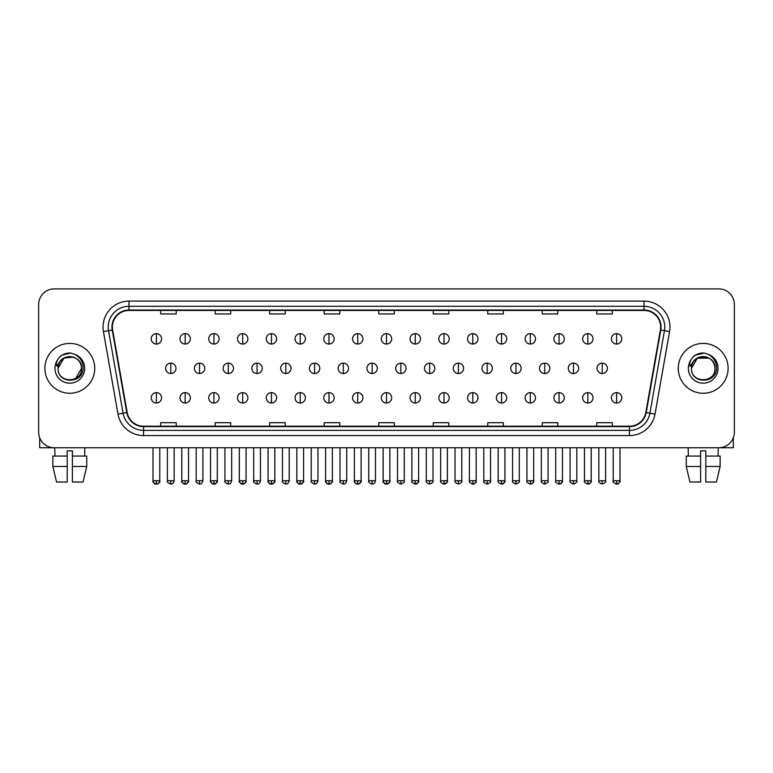 <?xml version="1.0" encoding="UTF-8"?>
<svg xmlns="http://www.w3.org/2000/svg" width="773" height="773" viewBox="0 0 773 773"><rect width="100%" height="100%" fill="white"/><g stroke="black" fill="none" stroke-linecap="round" stroke-linejoin="round"><path stroke-width="1.16" d="M44.882 368.325A24.92 24.92 0 0 0 69.802 393.254A24.92 24.92 0 0 0 94.721 368.325A24.92 24.92 0 0 0 69.802 343.405A24.92 24.92 0 0 0 44.882 368.325A24.92 24.92 0 0 0 69.802 393.254A24.92 24.92 0 0 0 94.721 368.325A24.92 24.92 0 0 0 69.802 343.405A24.92 24.92 0 0 0 44.882 368.325M678.279 368.325A24.92 24.92 0 0 0 703.198 393.254A24.92 24.92 0 0 0 728.118 368.325A24.92 24.92 0 0 0 703.198 343.405A24.92 24.92 0 0 0 678.279 368.325A24.92 24.92 0 0 0 703.198 393.254A24.92 24.92 0 0 0 728.118 368.325A24.92 24.92 0 0 0 703.198 343.405A24.92 24.92 0 0 0 678.279 368.325M112.375 327.056A16.61 16.61 0 0 1 128.985 310.437L644.015 310.437A16.61 16.61 0 0 1 660.374 329.936L645.822 412.492A16.61 16.61 0 0 1 629.454 426.213L143.546 426.213A16.61 16.61 0 0 1 127.178 412.492L112.626 329.936A16.61 16.61 0 0 1 112.375 327.056M111.959 327.056A17.025 17.025 0 0 0 112.22 330.013L126.772 412.56A17.025 17.025 0 0 0 143.546 426.628L629.454 426.628A17.025 17.025 0 0 0 646.228 412.56L660.78 330.013A17.025 17.025 0 0 0 644.015 310.021L128.985 310.021A17.025 17.025 0 0 0 111.959 327.056M103.427 331.559A25.963 25.963 0 0 1 128.985 301.093L644.015 301.093A25.963 25.963 0 0 1 669.573 331.559L655.021 414.115A25.963 25.963 0 0 1 629.454 435.566L143.546 435.566A25.963 25.963 0 0 1 117.979 414.115L103.427 331.559L108.539 330.66A20.765 20.765 0 0 1 128.985 306.292L644.015 306.292A20.765 20.765 0 0 1 664.461 330.66L649.909 413.207A20.765 20.765 0 0 1 629.454 430.368L143.546 430.368A20.765 20.765 0 0 1 123.091 413.207L108.539 330.66A20.765 20.765 0 0 1 108.22 327.056M734.35 304.465A15.576 15.576 0 0 0 718.774 288.899L54.226 288.899A15.576 15.576 0 0 0 38.65 304.465L38.65 432.184A15.576 15.576 0 0 0 54.226 447.76L718.774 447.76A15.576 15.576 0 0 0 734.35 432.184L734.35 304.465L734.35 432.184M378.712 310.437L378.712 313.954L394.288 313.954L394.288 310.437M324.196 310.437L324.196 313.954L339.772 313.954L339.772 310.437M269.68 310.437L269.68 313.954L285.256 313.954L285.256 310.437M215.174 310.437L215.174 313.954L230.75 313.954L230.75 310.437M160.658 310.437L160.658 313.954L176.234 313.954L176.234 310.437M433.228 310.437L433.228 313.954L448.804 313.954L448.804 310.437M487.744 310.437L487.744 313.954L503.32 313.954L503.32 310.437M542.25 310.437L542.25 313.954L557.826 313.954L557.826 310.437M596.766 310.437L596.766 313.954L612.342 313.954L612.342 310.437M394.288 426.213L394.288 422.705L378.712 422.705L378.712 426.213M339.772 426.213L339.772 422.705L324.196 422.705L324.196 426.213M285.256 426.213L285.256 422.705L269.68 422.705L269.68 426.213M230.75 426.213L230.75 422.705L215.174 422.705L215.174 426.213M176.234 426.213L176.234 422.705L160.658 422.705L160.658 426.213M448.804 426.213L448.804 422.705L433.228 422.705L433.228 426.213M503.32 426.213L503.32 422.705L487.744 422.705L487.744 426.213M557.826 426.213L557.826 422.705L542.25 422.705L542.25 426.213M612.342 426.213L612.342 422.705L596.766 422.705L596.766 426.213M38.65 304.465L38.65 432.184M718.774 288.899L54.226 288.899M54.226 447.76L718.774 447.76M156.397 333.646A5.189 5.189 0 0 0 151.208 338.835A5.189 5.189 0 0 0 156.397 344.033A5.189 5.189 0 0 0 161.596 338.835A5.189 5.189 0 0 0 156.397 333.646L156.397 344.033A5.189 5.189 0 0 0 161.596 338.835A5.189 5.189 0 0 0 156.397 333.646M170.785 363.136A5.189 5.189 0 0 0 165.586 368.325A5.189 5.189 0 0 0 170.785 373.523A5.189 5.189 0 0 0 175.973 368.325A5.189 5.189 0 0 0 170.785 363.136L170.785 373.523A5.189 5.189 0 0 0 175.973 368.325A5.189 5.189 0 0 0 170.785 363.136M156.397 392.626A5.189 5.189 0 0 0 151.208 397.815A5.189 5.189 0 0 0 156.397 403.013A5.189 5.189 0 0 0 161.596 397.815A5.189 5.189 0 0 0 156.397 392.626L156.397 403.013A5.189 5.189 0 0 0 161.596 397.815A5.189 5.189 0 0 0 156.397 392.626M185.162 333.646A5.189 5.189 0 0 0 179.974 338.835A5.189 5.189 0 0 0 185.162 344.033A5.189 5.189 0 0 0 190.351 338.835A5.189 5.189 0 0 0 185.162 333.646L185.162 344.033A5.189 5.189 0 0 0 190.351 338.835A5.189 5.189 0 0 0 185.162 333.646M213.928 333.646A5.189 5.189 0 0 0 208.729 338.835A5.189 5.189 0 0 0 213.928 344.033A5.189 5.189 0 0 0 219.117 338.835A5.189 5.189 0 0 0 213.928 333.646L213.928 344.033A5.189 5.189 0 0 0 219.117 338.835A5.189 5.189 0 0 0 213.928 333.646M242.683 333.646A5.189 5.189 0 0 0 237.495 338.835A5.189 5.189 0 0 0 242.683 344.033A5.189 5.189 0 0 0 247.882 338.835A5.189 5.189 0 0 0 242.683 333.646L242.683 344.033A5.189 5.189 0 0 0 247.882 338.835A5.189 5.189 0 0 0 242.683 333.646M271.449 333.646A5.189 5.189 0 0 0 266.26 338.835A5.189 5.189 0 0 0 271.449 344.033A5.189 5.189 0 0 0 276.637 338.835A5.189 5.189 0 0 0 271.449 333.646L271.449 344.033A5.189 5.189 0 0 0 276.637 338.835A5.189 5.189 0 0 0 271.449 333.646M199.54 363.136A5.189 5.189 0 0 0 194.352 368.325A5.189 5.189 0 0 0 199.54 373.523A5.189 5.189 0 0 0 204.739 368.325A5.189 5.189 0 0 0 199.54 363.136L199.54 373.523A5.189 5.189 0 0 0 204.739 368.325A5.189 5.189 0 0 0 199.54 363.136M228.306 363.136A5.189 5.189 0 0 0 223.117 368.325A5.189 5.189 0 0 0 228.306 373.523A5.189 5.189 0 0 0 233.494 368.325A5.189 5.189 0 0 0 228.306 363.136L228.306 373.523A5.189 5.189 0 0 0 233.494 368.325A5.189 5.189 0 0 0 228.306 363.136M257.071 363.136A5.189 5.189 0 0 0 251.872 368.325A5.189 5.189 0 0 0 257.071 373.523A5.189 5.189 0 0 0 262.26 368.325A5.189 5.189 0 0 0 257.071 363.136L257.071 373.523A5.189 5.189 0 0 0 262.26 368.325A5.189 5.189 0 0 0 257.071 363.136M58.603 364.798L58.052 368.325C57.405 384.268 83.194 383.978 83.107 368.325C83.155 361.851 80.266 357.155 74.44 354.218L70.932 353.068C66.7 352.817 62.971 354.063 59.734 356.797L57.617 359.832C56.332 362.006 56.052 364.122 56.777 366.16L60.555 360.566C64.072 357.039 68.266 355.88 73.126 357.078A11.74 11.74 0 0 0 58.603 364.798M58.062 368.325L63.937 358.16L73.135 357.078C78.373 358.943 81.175 362.692 81.542 368.325C82.257 383.466 57.347 383.466 58.062 368.325C57.347 353.184 82.257 353.184 81.542 368.325L75.667 378.49M60.178 356.43L64.217 354.082M65.222 353.725L69.58 353.029M70.836 353.058L62.149 355.078L59.772 356.768L62.149 355.078L69.918 353.019L62.149 355.078L59.772 356.768L62.149 355.078L69.918 353.019M692.009 364.798L691.449 368.325C690.801 384.268 716.59 383.978 716.503 368.325C716.552 361.851 713.663 357.155 707.836 354.218L704.329 353.068C700.096 352.817 696.367 354.063 693.139 356.797L691.023 359.832C689.729 362.006 689.448 364.122 690.173 366.16L693.951 360.566C697.478 357.039 701.662 355.88 706.522 357.078A11.74 11.74 0 0 0 692.009 364.798M714.938 368.325C715.653 383.466 690.743 383.466 691.458 368.325C690.743 353.184 715.653 353.184 714.938 368.325C714.571 362.692 711.769 358.943 706.522 357.078M691.458 368.325L697.333 358.16L709.063 358.16M693.574 356.43L697.613 354.082M698.618 353.725L702.976 353.029M704.232 353.058L695.545 355.078L693.168 356.768L695.545 355.078L703.324 353.019L695.545 355.078L693.168 356.768L695.545 355.078L703.324 353.019M39.684 437.779L39.684 447.76L99.91 447.76M733.316 437.779L733.316 447.76L673.09 447.76M52.864 456.07L52.864 466.457L56.555 482.033L52.864 466.457L52.864 456.07L67.203 456.07L67.203 450.881L72.401 450.881L72.401 456.07L86.74 456.07L86.74 466.457L83.049 482.033L86.74 466.457L72.401 466.457L72.401 456.07L72.401 482.033L83.049 482.033M84.856 447.76L84.634 456.07M67.203 456.07L67.203 482.033L56.555 482.033M52.864 466.457L67.203 466.457M54.748 447.76L54.97 456.07M686.26 456.07L686.26 466.457L689.951 482.033L686.26 466.457L686.26 456.07L700.599 456.07L700.599 450.881L705.797 450.881L705.797 456.07L720.136 456.07L720.136 466.457L716.445 482.033L720.136 466.457L705.797 466.457L705.797 456.07M718.252 447.76L718.03 456.07M700.599 456.07L700.599 482.033L689.951 482.033M686.26 466.457L700.599 466.457M716.445 482.033L705.797 482.033L705.797 466.457M688.144 447.76L688.366 456.07M300.214 333.646A5.189 5.189 0 0 0 295.025 338.835A5.189 5.189 0 0 0 300.214 344.033A5.189 5.189 0 0 0 305.403 338.835A5.189 5.189 0 0 0 300.214 333.646L300.214 344.033A5.189 5.189 0 0 0 305.403 338.835A5.189 5.189 0 0 0 300.214 333.646M328.979 333.646A5.189 5.189 0 0 0 323.781 338.835A5.189 5.189 0 0 0 328.979 344.033A5.189 5.189 0 0 0 334.168 338.835A5.189 5.189 0 0 0 328.979 333.646L328.979 344.033A5.189 5.189 0 0 0 334.168 338.835A5.189 5.189 0 0 0 328.979 333.646M357.735 333.646A5.189 5.189 0 0 0 352.546 338.835A5.189 5.189 0 0 0 357.735 344.033A5.189 5.189 0 0 0 362.933 338.835A5.189 5.189 0 0 0 357.735 333.646L357.735 344.033A5.189 5.189 0 0 0 362.933 338.835A5.189 5.189 0 0 0 357.735 333.646M285.826 363.136A5.189 5.189 0 0 0 280.638 368.325A5.189 5.189 0 0 0 285.826 373.523A5.189 5.189 0 0 0 291.025 368.325A5.189 5.189 0 0 0 285.826 363.136L285.826 373.523A5.189 5.189 0 0 0 291.025 368.325A5.189 5.189 0 0 0 285.826 363.136M314.592 363.136A5.189 5.189 0 0 0 309.403 368.325A5.189 5.189 0 0 0 314.592 373.523A5.189 5.189 0 0 0 319.79 368.325A5.189 5.189 0 0 0 314.592 363.136L314.592 373.523A5.189 5.189 0 0 0 319.79 368.325A5.189 5.189 0 0 0 314.592 363.136M343.357 363.136A5.189 5.189 0 0 0 338.168 368.325A5.189 5.189 0 0 0 343.357 373.523A5.189 5.189 0 0 0 348.546 368.325A5.189 5.189 0 0 0 343.357 363.136L343.357 373.523A5.189 5.189 0 0 0 348.546 368.325A5.189 5.189 0 0 0 343.357 363.136M386.5 333.646A5.189 5.189 0 0 0 381.311 338.835A5.189 5.189 0 0 0 386.5 344.033A5.189 5.189 0 0 0 391.689 338.835A5.189 5.189 0 0 0 386.5 333.646L386.5 344.033A5.189 5.189 0 0 0 391.689 338.835A5.189 5.189 0 0 0 386.5 333.646M415.265 333.646A5.189 5.189 0 0 0 410.067 338.835A5.189 5.189 0 0 0 415.265 344.033A5.189 5.189 0 0 0 420.454 338.835A5.189 5.189 0 0 0 415.265 333.646L415.265 344.033A5.189 5.189 0 0 0 420.454 338.835A5.189 5.189 0 0 0 415.265 333.646M444.021 333.646A5.189 5.189 0 0 0 438.832 338.835A5.189 5.189 0 0 0 444.021 344.033A5.189 5.189 0 0 0 449.219 338.835A5.189 5.189 0 0 0 444.021 333.646L444.021 344.033A5.189 5.189 0 0 0 449.219 338.835A5.189 5.189 0 0 0 444.021 333.646M472.786 333.646A5.189 5.189 0 0 0 467.597 338.835A5.189 5.189 0 0 0 472.786 344.033A5.189 5.189 0 0 0 477.975 338.835A5.189 5.189 0 0 0 472.786 333.646L472.786 344.033A5.189 5.189 0 0 0 477.975 338.835A5.189 5.189 0 0 0 472.786 333.646M501.551 333.646A5.189 5.189 0 0 0 496.363 338.835A5.189 5.189 0 0 0 501.551 344.033A5.189 5.189 0 0 0 506.74 338.835A5.189 5.189 0 0 0 501.551 333.646L501.551 344.033A5.189 5.189 0 0 0 506.74 338.835A5.189 5.189 0 0 0 501.551 333.646M372.122 363.136A5.189 5.189 0 0 0 366.924 368.325A5.189 5.189 0 0 0 372.122 373.523A5.189 5.189 0 0 0 377.311 368.325A5.189 5.189 0 0 0 372.122 363.136L372.122 373.523A5.189 5.189 0 0 0 377.311 368.325A5.189 5.189 0 0 0 372.122 363.136M400.878 363.136A5.189 5.189 0 0 0 395.689 368.325A5.189 5.189 0 0 0 400.878 373.523A5.189 5.189 0 0 0 406.076 368.325A5.189 5.189 0 0 0 400.878 363.136L400.878 373.523A5.189 5.189 0 0 0 406.076 368.325A5.189 5.189 0 0 0 400.878 363.136M429.643 363.136A5.189 5.189 0 0 0 424.454 368.325A5.189 5.189 0 0 0 429.643 373.523A5.189 5.189 0 0 0 434.832 368.325A5.189 5.189 0 0 0 429.643 363.136L429.643 373.523A5.189 5.189 0 0 0 434.832 368.325A5.189 5.189 0 0 0 429.643 363.136M458.408 363.136A5.189 5.189 0 0 0 453.21 368.325A5.189 5.189 0 0 0 458.408 373.523A5.189 5.189 0 0 0 463.597 368.325A5.189 5.189 0 0 0 458.408 363.136L458.408 373.523A5.189 5.189 0 0 0 463.597 368.325A5.189 5.189 0 0 0 458.408 363.136M487.174 363.136A5.189 5.189 0 0 0 481.975 368.325A5.189 5.189 0 0 0 487.174 373.523A5.189 5.189 0 0 0 492.362 368.325A5.189 5.189 0 0 0 487.174 363.136L487.174 373.523A5.189 5.189 0 0 0 492.362 368.325A5.189 5.189 0 0 0 487.174 363.136M530.317 333.646A5.189 5.189 0 0 0 525.118 338.835A5.189 5.189 0 0 0 530.317 344.033A5.189 5.189 0 0 0 535.505 338.835A5.189 5.189 0 0 0 530.317 333.646L530.317 344.033A5.189 5.189 0 0 0 535.505 338.835A5.189 5.189 0 0 0 530.317 333.646M559.072 333.646A5.189 5.189 0 0 0 553.883 338.835A5.189 5.189 0 0 0 559.072 344.033A5.189 5.189 0 0 0 564.271 338.835A5.189 5.189 0 0 0 559.072 333.646L559.072 344.033A5.189 5.189 0 0 0 564.271 338.835A5.189 5.189 0 0 0 559.072 333.646M587.838 333.646A5.189 5.189 0 0 0 582.649 338.835A5.189 5.189 0 0 0 587.838 344.033A5.189 5.189 0 0 0 593.026 338.835A5.189 5.189 0 0 0 587.838 333.646L587.838 344.033A5.189 5.189 0 0 0 593.026 338.835A5.189 5.189 0 0 0 587.838 333.646M616.603 333.646A5.189 5.189 0 0 0 611.404 338.835A5.189 5.189 0 0 0 616.603 344.033A5.189 5.189 0 0 0 621.792 338.835A5.189 5.189 0 0 0 616.603 333.646L616.603 344.033A5.189 5.189 0 0 0 621.792 338.835A5.189 5.189 0 0 0 616.603 333.646M515.929 363.136A5.189 5.189 0 0 0 510.74 368.325A5.189 5.189 0 0 0 515.929 373.523A5.189 5.189 0 0 0 521.128 368.325A5.189 5.189 0 0 0 515.929 363.136L515.929 373.523A5.189 5.189 0 0 0 521.128 368.325A5.189 5.189 0 0 0 515.929 363.136M544.694 363.136A5.189 5.189 0 0 0 539.506 368.325A5.189 5.189 0 0 0 544.694 373.523A5.189 5.189 0 0 0 549.883 368.325A5.189 5.189 0 0 0 544.694 363.136L544.694 373.523A5.189 5.189 0 0 0 549.883 368.325A5.189 5.189 0 0 0 544.694 363.136M573.46 363.136A5.189 5.189 0 0 0 568.261 368.325A5.189 5.189 0 0 0 573.46 373.523A5.189 5.189 0 0 0 578.648 368.325A5.189 5.189 0 0 0 573.46 363.136L573.46 373.523A5.189 5.189 0 0 0 578.648 368.325A5.189 5.189 0 0 0 573.46 363.136M602.215 363.136A5.189 5.189 0 0 0 597.027 368.325A5.189 5.189 0 0 0 602.215 373.523A5.189 5.189 0 0 0 607.414 368.325A5.189 5.189 0 0 0 602.215 363.136L602.215 373.523A5.189 5.189 0 0 0 607.414 368.325A5.189 5.189 0 0 0 602.215 363.136M185.162 392.626A5.189 5.189 0 0 0 179.974 397.815A5.189 5.189 0 0 0 185.162 403.013A5.189 5.189 0 0 0 190.351 397.815A5.189 5.189 0 0 0 185.162 392.626L185.162 403.013A5.189 5.189 0 0 0 190.351 397.815A5.189 5.189 0 0 0 185.162 392.626M213.928 392.626A5.189 5.189 0 0 0 208.729 397.815A5.189 5.189 0 0 0 213.928 403.013A5.189 5.189 0 0 0 219.117 397.815A5.189 5.189 0 0 0 213.928 392.626L213.928 403.013A5.189 5.189 0 0 0 219.117 397.815A5.189 5.189 0 0 0 213.928 392.626M242.683 392.626A5.189 5.189 0 0 0 237.495 397.815A5.189 5.189 0 0 0 242.683 403.013A5.189 5.189 0 0 0 247.882 397.815A5.189 5.189 0 0 0 242.683 392.626L242.683 403.013A5.189 5.189 0 0 0 247.882 397.815A5.189 5.189 0 0 0 242.683 392.626M271.449 392.626A5.189 5.189 0 0 0 266.26 397.815A5.189 5.189 0 0 0 271.449 403.013A5.189 5.189 0 0 0 276.637 397.815A5.189 5.189 0 0 0 271.449 392.626L271.449 403.013A5.189 5.189 0 0 0 276.637 397.815A5.189 5.189 0 0 0 271.449 392.626M300.214 392.626A5.189 5.189 0 0 0 295.025 397.815A5.189 5.189 0 0 0 300.214 403.013A5.189 5.189 0 0 0 305.403 397.815A5.189 5.189 0 0 0 300.214 392.626L300.214 403.013A5.189 5.189 0 0 0 305.403 397.815A5.189 5.189 0 0 0 300.214 392.626M328.979 392.626A5.189 5.189 0 0 0 323.781 397.815A5.189 5.189 0 0 0 328.979 403.013A5.189 5.189 0 0 0 334.168 397.815A5.189 5.189 0 0 0 328.979 392.626L328.979 403.013A5.189 5.189 0 0 0 334.168 397.815A5.189 5.189 0 0 0 328.979 392.626M357.735 392.626A5.189 5.189 0 0 0 352.546 397.815A5.189 5.189 0 0 0 357.735 403.013A5.189 5.189 0 0 0 362.933 397.815A5.189 5.189 0 0 0 357.735 392.626L357.735 403.013A5.189 5.189 0 0 0 362.933 397.815A5.189 5.189 0 0 0 357.735 392.626M386.5 392.626A5.189 5.189 0 0 0 381.311 397.815A5.189 5.189 0 0 0 386.5 403.013A5.189 5.189 0 0 0 391.689 397.815A5.189 5.189 0 0 0 386.5 392.626L386.5 403.013A5.189 5.189 0 0 0 391.689 397.815A5.189 5.189 0 0 0 386.5 392.626M415.265 392.626A5.189 5.189 0 0 0 410.067 397.815A5.189 5.189 0 0 0 415.265 403.013A5.189 5.189 0 0 0 420.454 397.815A5.189 5.189 0 0 0 415.265 392.626L415.265 403.013A5.189 5.189 0 0 0 420.454 397.815A5.189 5.189 0 0 0 415.265 392.626M444.021 392.626A5.189 5.189 0 0 0 438.832 397.815A5.189 5.189 0 0 0 444.021 403.013A5.189 5.189 0 0 0 449.219 397.815A5.189 5.189 0 0 0 444.021 392.626L444.021 403.013A5.189 5.189 0 0 0 449.219 397.815A5.189 5.189 0 0 0 444.021 392.626M472.786 392.626A5.189 5.189 0 0 0 467.597 397.815A5.189 5.189 0 0 0 472.786 403.013A5.189 5.189 0 0 0 477.975 397.815A5.189 5.189 0 0 0 472.786 392.626L472.786 403.013A5.189 5.189 0 0 0 477.975 397.815A5.189 5.189 0 0 0 472.786 392.626M501.551 392.626A5.189 5.189 0 0 0 496.363 397.815A5.189 5.189 0 0 0 501.551 403.013A5.189 5.189 0 0 0 506.74 397.815A5.189 5.189 0 0 0 501.551 392.626L501.551 403.013A5.189 5.189 0 0 0 506.74 397.815A5.189 5.189 0 0 0 501.551 392.626M530.317 392.626A5.189 5.189 0 0 0 525.118 397.815A5.189 5.189 0 0 0 530.317 403.013A5.189 5.189 0 0 0 535.505 397.815A5.189 5.189 0 0 0 530.317 392.626L530.317 403.013A5.189 5.189 0 0 0 535.505 397.815A5.189 5.189 0 0 0 530.317 392.626M559.072 392.626A5.189 5.189 0 0 0 553.883 397.815A5.189 5.189 0 0 0 559.072 403.013A5.189 5.189 0 0 0 564.271 397.815A5.189 5.189 0 0 0 559.072 392.626L559.072 403.013A5.189 5.189 0 0 0 564.271 397.815A5.189 5.189 0 0 0 559.072 392.626M587.838 392.626A5.189 5.189 0 0 0 582.649 397.815A5.189 5.189 0 0 0 587.838 403.013A5.189 5.189 0 0 0 593.026 397.815A5.189 5.189 0 0 0 587.838 392.626L587.838 403.013A5.189 5.189 0 0 0 593.026 397.815A5.189 5.189 0 0 0 587.838 392.626M616.603 392.626A5.189 5.189 0 0 0 611.404 397.815A5.189 5.189 0 0 0 616.603 403.013A5.189 5.189 0 0 0 621.792 397.815A5.189 5.189 0 0 0 616.603 392.626L616.603 403.013A5.189 5.189 0 0 0 621.792 397.815A5.189 5.189 0 0 0 616.603 392.626M644.015 301.093L644.015 310.021M108.539 330.66L112.22 330.013M143.546 435.566L143.546 426.628M629.454 426.628L629.454 435.566M646.228 412.56L655.021 414.115M117.979 414.115L126.772 412.56M660.78 330.013L669.573 331.559M128.985 301.093L128.985 310.021M170.785 480.729L167.403 480.729C166.726 481.811 167.847 482.932 170.785 484.101L170.785 480.729L174.157 480.729L174.157 447.76M156.397 480.729L153.025 480.729C152.339 481.811 153.469 482.932 156.397 484.101L156.397 480.729L159.779 480.729C160.455 481.811 159.335 482.932 156.397 484.101C154.735 484.265 153.614 483.135 153.025 480.729L153.025 447.76M199.54 480.729L196.168 480.729C195.482 481.811 196.613 482.932 199.54 484.101L199.54 480.729L202.922 480.729L202.922 447.76M228.306 480.729L224.933 480.729C224.247 481.811 225.368 482.932 228.306 484.101L228.306 480.729L231.678 480.729L231.678 447.76M257.071 480.729L253.699 480.729C253.013 481.811 254.133 482.932 257.071 484.101L257.071 480.729L260.443 480.729L260.443 447.76M57.617 359.832A14.851 14.851 0 0 0 69.802 383.176A14.851 14.851 0 0 0 74.44 354.218M691.023 359.832A14.851 14.851 0 0 0 703.198 383.176A14.851 14.851 0 0 0 707.836 354.218M285.826 480.729L282.454 480.729C281.768 481.811 282.899 482.932 285.826 484.101L285.826 480.729L289.208 480.729L289.208 447.76M314.592 480.729L311.219 480.729C310.533 481.811 311.664 482.932 314.592 484.101L314.592 480.729L317.964 480.729L317.964 447.76M343.357 480.729L339.985 480.729C339.299 481.811 340.42 482.932 343.357 484.101L343.357 480.729L346.729 480.729L346.729 447.76M372.122 480.729L368.74 480.729C368.064 481.811 369.185 482.932 372.122 484.101L372.122 480.729L375.494 480.729L375.494 447.76M400.878 480.729L397.506 480.729C396.82 481.811 397.95 482.932 400.878 484.101L400.878 480.729L404.26 480.729L404.26 447.76M429.643 480.729L426.271 480.729C425.585 481.811 426.706 482.932 429.643 484.101L429.643 480.729L433.015 480.729L433.015 447.76M458.408 480.729L455.036 480.729C454.35 481.811 455.471 482.932 458.408 484.101L458.408 480.729L461.781 480.729L461.781 447.76M487.174 480.729L483.792 480.729C483.106 481.811 484.236 482.932 487.174 484.101L487.174 480.729L490.546 480.729L490.546 447.76M515.929 480.729L512.557 480.729C511.871 481.811 513.001 482.932 515.929 484.101L515.929 480.729L519.301 480.729L519.301 447.76M544.694 480.729L541.322 480.729C540.636 481.811 541.757 482.932 544.694 484.101L544.694 480.729L548.067 480.729L548.067 447.76M573.46 480.729L570.078 480.729C569.401 481.811 570.522 482.932 573.46 484.101L573.46 480.729L576.832 480.729L576.832 447.76M602.215 480.729L598.843 480.729C598.157 481.811 599.288 482.932 602.215 484.101L602.215 480.729L605.597 480.729L605.597 447.76M185.162 480.729L181.79 480.729C181.104 481.811 182.225 482.932 185.162 484.101L185.162 480.729L188.535 480.729C189.221 481.811 188.1 482.932 185.162 484.101C183.501 484.265 182.38 483.135 181.79 480.729L181.79 447.76M213.928 480.729L210.546 480.729C209.869 481.811 210.99 482.932 213.928 484.101L213.928 480.729L217.3 480.729C217.986 481.811 216.855 482.932 213.928 484.101C212.266 484.265 211.135 483.135 210.546 480.729L210.546 447.76M242.683 480.729L239.311 480.729C238.625 481.811 239.756 482.932 242.683 484.101L242.683 480.729L246.065 480.729C246.751 481.811 245.621 482.932 242.683 484.101C241.031 484.265 239.901 483.135 239.311 480.729L239.311 447.76M271.449 480.729L268.076 480.729C267.39 481.811 268.511 482.932 271.449 484.101L271.449 480.729L274.821 480.729C275.507 481.811 274.386 482.932 271.449 484.101C269.787 484.265 268.666 483.135 268.076 480.729L268.076 447.76M300.214 480.729L296.842 480.729C296.156 481.811 297.276 482.932 300.214 484.101L300.214 480.729L303.586 480.729C304.272 481.811 303.151 482.932 300.214 484.101C298.552 484.265 297.431 483.135 296.842 480.729L296.842 447.76M328.979 480.729L325.597 480.729C324.911 481.811 326.042 482.932 328.979 484.101L328.979 480.729L332.351 480.729C333.037 481.811 331.907 482.932 328.979 484.101C327.317 484.265 326.187 483.135 325.597 480.729L325.597 447.76M357.735 480.729L354.363 480.729C353.676 481.811 354.807 482.932 357.735 484.101L357.735 480.729L361.117 480.729C361.793 481.811 360.672 482.932 357.735 484.101C356.073 484.265 354.952 483.135 354.363 480.729L354.363 447.76M386.5 480.729L383.128 480.729C382.442 481.811 383.563 482.932 386.5 484.101L386.5 480.729L389.872 480.729L389.872 447.76L389.872 480.729C390.558 481.811 389.437 482.932 386.5 484.101C384.838 484.265 383.717 483.135 383.128 480.729L383.128 447.76M415.265 480.729L411.883 480.729C411.207 481.811 412.328 482.932 415.265 484.101L415.265 480.729L418.637 480.729C419.324 481.811 418.193 482.932 415.265 484.101C416.927 484.265 418.048 483.135 418.637 480.729L418.637 447.76M444.021 480.729L440.649 480.729L440.649 447.76L440.649 480.729C439.963 481.811 441.093 482.932 444.021 484.101L444.021 480.729L447.403 480.729C448.089 481.811 446.958 482.932 444.021 484.101C445.683 484.265 446.813 483.135 447.403 480.729L447.403 447.76M472.786 480.729L469.414 480.729C468.728 481.811 469.849 482.932 472.786 484.101L472.786 480.729L476.158 480.729C476.844 481.811 475.724 482.932 472.786 484.101C474.448 484.265 475.569 483.135 476.158 480.729L476.158 447.76M501.551 480.729L498.179 480.729L498.179 447.76L498.179 480.729C497.493 481.811 498.614 482.932 501.551 484.101L501.551 480.729L504.924 480.729C505.61 481.811 504.489 482.932 501.551 484.101C503.213 484.265 504.334 483.135 504.924 480.729L504.924 447.76M530.317 480.729L526.935 480.729C526.249 481.811 527.379 482.932 530.317 484.101L530.317 480.729L533.689 480.729L533.689 447.76L533.689 480.729C534.375 481.811 533.244 482.932 530.317 484.101C531.969 484.265 533.099 483.135 533.689 480.729M559.072 480.729L555.7 480.729C555.014 481.811 556.145 482.932 559.072 484.101L559.072 480.729L562.454 480.729C563.13 481.811 562.01 482.932 559.072 484.101C560.734 484.265 561.865 483.135 562.454 480.729L562.454 447.76M587.838 480.729L584.465 480.729C583.779 481.811 584.9 482.932 587.838 484.101L587.838 480.729L591.21 480.729C591.896 481.811 590.775 482.932 587.838 484.101C589.499 484.265 590.62 483.135 591.21 480.729L591.21 447.76M616.603 480.729L613.221 480.729C612.545 481.811 613.665 482.932 616.603 484.101L616.603 480.729L619.975 480.729C620.661 481.811 619.531 482.932 616.603 484.101C618.265 484.265 619.386 483.135 619.975 480.729L619.975 447.76M167.403 480.729L167.403 447.76M174.157 480.729C173.567 483.135 172.447 484.265 170.785 484.101M156.397 484.101C158.059 484.265 159.19 483.135 159.779 480.729L159.779 447.76M196.168 480.729L196.168 447.76M202.922 480.729C202.333 483.135 201.202 484.265 199.54 484.101M224.933 480.729L224.933 447.76M231.678 480.729C231.088 483.135 229.968 484.265 228.306 484.101M253.699 480.729L253.699 447.76M260.443 480.729C259.854 483.135 258.733 484.265 257.071 484.101M282.454 480.729L282.454 447.76M289.208 480.729C288.619 483.135 287.488 484.265 285.826 484.101M311.219 480.729L311.219 447.76M317.964 480.729C317.384 483.135 316.254 484.265 314.592 484.101M339.985 480.729L339.985 447.76M346.729 480.729C346.14 483.135 345.019 484.265 343.357 484.101M368.74 480.729L368.74 447.76M375.494 480.729C374.905 483.135 373.784 484.265 372.122 484.101M397.506 480.729L397.506 447.76M404.26 480.729C404.936 481.811 403.815 482.932 400.878 484.101M426.271 480.729L426.271 447.76M433.015 480.729C433.701 481.811 432.58 482.932 429.643 484.101M455.036 480.729L455.036 447.76M461.781 480.729C462.467 481.811 461.336 482.932 458.408 484.101M483.792 480.729L483.792 447.76M490.546 480.729C491.232 481.811 490.101 482.932 487.174 484.101M512.557 480.729L512.557 447.76M519.301 480.729C519.987 481.811 518.867 482.932 515.929 484.101M541.322 480.729L541.322 447.76M548.067 480.729C548.753 481.811 547.632 482.932 544.694 484.101M570.078 480.729L570.078 447.76M576.832 480.729C577.518 481.811 576.387 482.932 573.46 484.101M598.843 480.729L598.843 447.76M605.597 480.729C606.274 481.811 605.153 482.932 602.215 484.101M185.162 484.101C186.824 484.265 187.945 483.135 188.535 480.729L188.535 447.76M213.928 484.101C215.59 484.265 216.711 483.135 217.3 480.729L217.3 447.76M242.683 484.101C244.345 484.265 245.476 483.135 246.065 480.729L246.065 447.76M271.449 484.101C273.111 484.265 274.231 483.135 274.821 480.729L274.821 447.76M300.214 484.101C301.876 484.265 302.997 483.135 303.586 480.729L303.586 447.76M328.979 484.101C330.631 484.265 331.762 483.135 332.351 480.729L332.351 447.76M357.735 484.101C359.397 484.265 360.527 483.135 361.117 480.729L361.117 447.76M389.872 480.729C389.283 483.135 388.162 484.265 386.5 484.101M411.883 480.729L411.883 447.76M469.414 480.729L469.414 447.76M526.935 480.729L526.935 447.76M555.7 480.729L555.7 447.76M584.465 480.729L584.465 447.76M613.221 480.729L613.221 447.76"/></g></svg>
